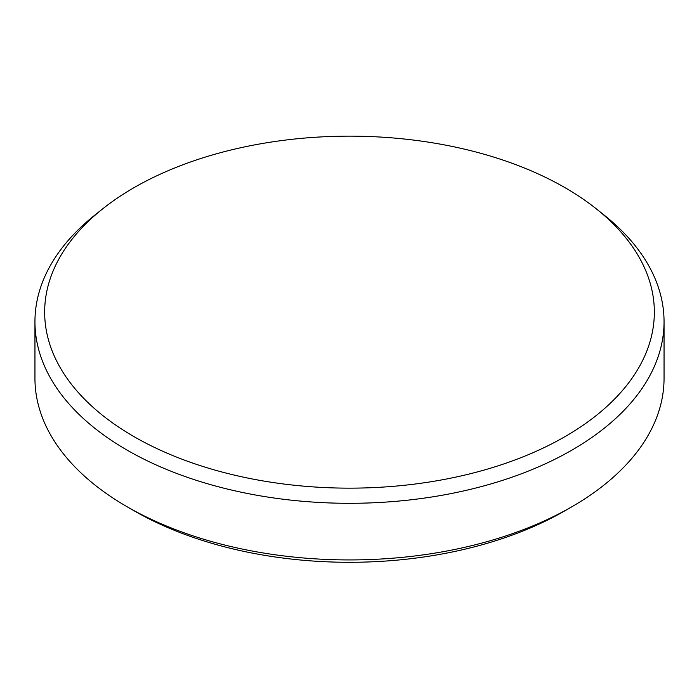 <?xml version="1.0" encoding="UTF-8"?>
<svg xmlns="http://www.w3.org/2000/svg" width="699" height="699" viewBox="0 0 699 699"><rect width="100%" height="100%" fill="white"/><g stroke="black" fill="none" stroke-linecap="round" stroke-linejoin="round"><path stroke-width="1.05" d="M133.946 436.604A304.843 175.999 0 0 0 547.361 446.041A304.843 175.999 0 0 0 596.308 208.852A304.843 175.999 0 0 0 565.054 187.699A304.843 175.999 0 0 0 102.692 208.852A304.843 175.999 0 0 0 133.946 436.604M596.308 208.852L604.172 215.109A314.55 181.6 180 0 1 664.05 321.697A314.55 181.6 180 0 1 469.877 489.483A314.55 181.6 180 0 1 127.078 450.112A314.55 181.6 180 0 1 34.95 321.697A314.55 181.6 180 0 1 94.828 215.109L102.692 208.852M571.922 506.74L564.914 510.777A304.642 175.886 180 0 1 134.086 510.786L127.078 506.74A314.55 181.6 0 0 0 571.922 506.74A314.55 181.6 0 0 0 664.05 378.325L664.05 321.697M34.95 321.697L34.95 378.325A314.55 181.6 0 0 0 127.078 506.74L134.086 510.777A304.642 175.886 180 0 1 134.086 510.777A304.642 175.886 180 0 1 134.077 510.777"/></g></svg>
